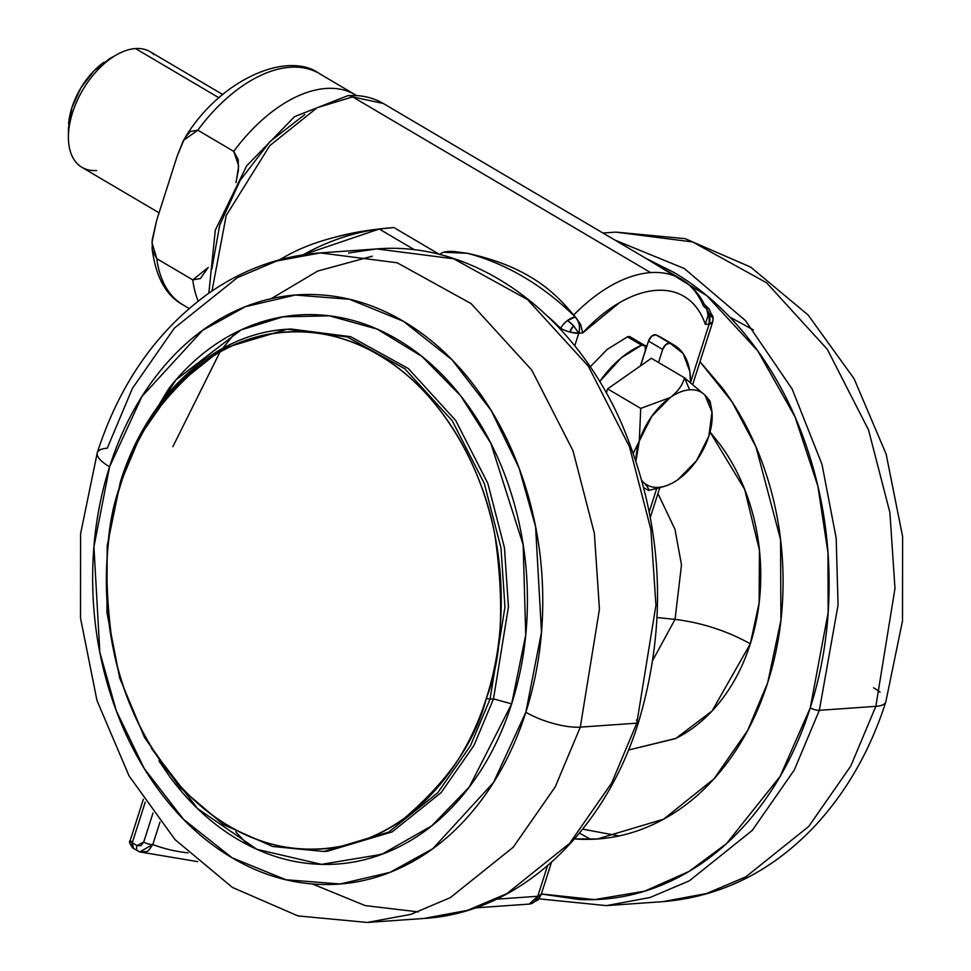 <?xml version="1.0" encoding="UTF-8"?>
<svg xmlns="http://www.w3.org/2000/svg" width="971" height="971" viewBox="0 0 971 971"><rect width="100%" height="100%" fill="white"/><g stroke="black" fill="none" stroke-linecap="round" stroke-linejoin="round"><path stroke-width="1.46" d="M547.729 316.303L560.619 328.271A13.424 4.042 17.7 0 0 569.795 332.021A9.54 5.486 -59.5 0 1 573.558 325.771A13.424 4.357 -135.5 0 0 567.525 320.503A13.424 6.591 134.7 0 0 560.619 328.271L560.34 329.157L560.619 328.271A13.424 6.591 -45.3 0 1 567.525 320.503A13.424 6.591 -45.3 0 1 575.269 317.068L573.643 315.126A140.953 81.054 -59.5 0 1 650.619 272.608A140.953 81.054 -59.5 0 1 684.956 281.59A140.953 81.054 -59.5 0 1 703.356 305.999L705.444 307.916M561.202 301.034L575.475 317.056L580.755 324.581L582.636 332.968A127.529 73.335 -59.5 0 1 705.298 324.338L709.158 324.071L709.121 313.754L713.127 318.464L712.483 322.566A13.424 4.042 -162.3 0 1 709.158 324.071L690.539 382.392L709.158 324.071A13.424 10.208 -94 0 0 709.121 313.754A13.424 10.208 -94 0 0 706.305 308.608A13.424 10.208 86 0 1 709.121 313.754A9.54 5.486 -59.5 0 1 713.115 318.342A9.54 5.486 -59.5 0 1 712.532 321.984L709.158 324.071L705.298 324.338C701.353 312.711 695.102 303.935 686.558 298.024C678.001 292.101 667.878 289.552 656.178 290.378C644.489 291.203 632.242 295.318 619.425 302.746L582.636 332.968L578.777 333.247L573.558 325.771L569.795 332.021L578.777 333.247L574.735 345.907L578.777 333.247A13.424 4.042 -162.3 0 1 569.795 332.021A13.424 4.042 -162.3 0 1 560.619 328.271A322.178 245.08 86 0 0 547.814 316.388M713.127 318.464L709.133 308.936L706.002 307.88A13.424 6.591 -45.3 0 1 709.194 309.009M529.353 904.074A13.424 10.208 -94 0 0 537.788 896.269L547.51 865.804L537.788 896.269L537.4 900.433L537.788 896.269L496.545 899.17L537.788 896.269L541.175 894.352M352.607 96.882L383.327 103.509L352.607 96.882L650.619 272.608L352.607 96.882L317.177 107.696L269.78 145.65L226.207 215.513L211.981 291.021L226.207 215.513L269.78 145.65L317.177 107.696L352.607 96.882A13.424 10.208 -94 0 0 347.63 95.704A13.424 10.208 86 0 1 352.607 96.882M649.332 511.547L656.639 488.644L649.332 511.547M644.708 345.433L646.965 345.858L644.72 345.445M211.836 269.052L219.701 225.163L240.14 180.388L270.035 141.548L304.833 114.542M288.411 254.815L279.163 259.9L288.411 254.815C314.47 240.699 349.633 231.608 393.874 227.542L439.717 254.56L393.874 227.542L379.248 229.01L414.69 249.911L379.248 229.01L303.134 254.803A355.738 270.606 86 0 1 379.248 229.01L386.956 228.124M439.827 254.633C441.441 252.242 446.077 251.198 453.76 251.477L467.476 253.31C491.654 258.614 512.093 266.175 528.794 276.019C512.797 266.43 492.358 258.869 467.476 253.31A335.602 255.288 86 0 1 575.269 317.068A13.424 10.208 86 0 1 578.777 333.247L582.636 332.968L580.755 324.581L575.269 317.068A335.602 255.288 -94 0 0 467.476 253.31L444.026 252.254M680.246 278.604A140.953 81.054 120.5 0 0 650.619 272.608A140.953 81.054 120.5 0 0 573.643 315.126C560.073 298.267 545.132 285.231 528.794 276.019M335.529 237.082L338.333 236.354C353.723 232.251 372.233 229.314 393.874 227.542M541.126 894.74A13.424 4.042 17.7 0 1 537.788 896.269L529.268 904.086L475.317 907.873M705.298 324.338L708.017 315.636L707.216 310.817C701.79 296.932 693.173 286.409 681.339 279.235L383.327 103.509C372.658 97.355 360.811 94.757 347.764 95.692L294.541 116.666L246.646 165.859L215.283 230.176L208.838 293.193M573.558 325.771L578.777 333.247C580.403 327.021 579.238 321.632 575.269 317.068L567.525 320.503L573.558 325.771M382.538 854.079L380.013 854.274M348.625 252.982L376.736 248.928L453.651 258.784L527.593 299.614L588.268 366.103L629.499 446.769L650.861 529.365L655.947 605.188L636.806 723.164A6.712 2.027 17.7 0 0 638.469 722.4A6.712 2.027 -162.3 0 1 636.806 723.164L655.947 605.188L650.861 529.365L629.499 446.769L588.268 366.103L527.593 299.614L453.651 258.784L376.736 248.928L348.625 252.982M637.534 720.834A6.712 2.027 17.7 0 0 636.418 720.069A6.712 2.027 -162.3 0 1 637.534 720.834M372.245 256.198L317.675 271.067L271.297 298.631M235.346 332.701L222.699 348.334M219.919 352.109L172.85 446.721M97.258 452.789A40.272 12.125 17.7 0 0 109.577 466.784A40.272 12.125 -162.3 0 1 97.258 452.789A40.272 12.125 -162.3 0 1 107.271 448.214L132.372 388.436L174.367 328.113L237.276 277.706L276.626 261.017L320.236 252.909L397.151 262.765L471.093 303.595L531.768 370.085L572.999 450.738L594.361 533.346L599.447 609.169L580.306 727.133L636.806 723.164L580.306 727.133L599.447 609.169L594.361 533.346L572.999 450.738L531.768 370.085L471.093 303.595L397.151 262.765L320.236 252.909L376.736 248.928C474.479 240.674 574.128 312.82 622.326 425.213C663.072 522.762 668.449 621.828 638.469 722.412C603.938 833.968 518.077 913.043 423.841 918.469L467.452 910.361L506.801 893.672L569.71 843.265L611.706 782.942L636.806 723.164L611.706 782.942L569.71 843.265L506.801 893.672L467.452 910.361L423.841 918.469L367.341 922.45L410.951 914.33L450.301 897.653L513.21 847.234L555.206 786.911L580.306 727.133A40.272 12.125 -162.3 0 1 525.845 712.241A40.272 12.125 17.7 0 0 580.306 727.133L555.206 786.911L513.21 847.234L450.301 897.653L410.951 914.33L367.341 922.45L297.976 915.92L232.409 887.433L175.011 839.587L129.046 775.89L96.966 700.467L80.508 618.042L80.593 533.71L97.282 452.704C119.312 384.601 156.003 331.779 207.357 294.237C241.913 269.768 279.539 255.992 320.236 252.909M109.577 466.784L141.875 396.581L202.575 330.358L245.36 306.678L295.318 295.038L349.463 299.274L403.329 321.231L451.928 359.695L491.205 410.539L519.072 468.071L535.591 526.719L541.49 632.206L525.845 712.241C514.496 747.816 498.293 778.924 477.234 805.566C456.188 832.208 431.889 852.344 404.337 865.998C376.797 879.641 348.104 885.758 318.257 884.338C288.411 882.918 259.694 874.07 232.093 857.794C204.493 841.517 180.108 819.063 158.953 790.406C137.797 761.762 121.484 729.1 109.99 692.432C98.508 655.777 92.731 617.896 92.658 578.801C92.585 539.694 98.217 502.359 109.577 466.784C120.926 431.209 137.129 400.101 158.188 373.459C179.234 346.817 203.534 326.669 231.074 313.026C258.626 299.371 287.319 293.266 317.165 294.686C347.011 296.106 375.728 304.955 403.329 321.231C430.93 337.495 455.314 359.962 476.458 388.618C497.613 417.263 513.938 449.925 525.432 486.58C536.914 523.248 542.692 561.129 542.765 600.224C542.838 639.319 537.194 676.666 525.845 712.241L493.547 782.444L432.848 848.666L390.063 872.334L340.105 883.986L285.959 879.75L232.093 857.794L183.495 819.33L144.218 768.486L116.35 710.942L99.831 652.306L93.932 546.819L109.577 466.784M120.392 481.895A2.682 0.813 17.7 0 0 121.205 482.83A2.682 0.813 -162.3 0 1 120.392 481.895A2.682 0.813 -162.3 0 1 121.059 481.592L140.637 434.959L173.396 387.915L222.456 348.589L287.173 329.242L347.157 336.937L404.834 368.786L452.17 420.649L484.335 483.558L500.987 547.984L504.956 607.13L490.027 699.144L470.45 745.777L437.69 792.822L388.618 832.147L323.913 851.494L327.385 851.251L392.102 831.904L441.162 792.579L473.921 745.534L493.499 698.902L511.656 703.866L469.284 787.044L431.804 825.799L381.797 854.322L321.425 864.36L256.963 849.346L197.55 808.54L151.391 748.386M287.173 329.242C214.178 333.429 147.349 394.821 120.392 481.883L107.186 545.738L106.931 612.507L119.639 677.843L144.497 737.462L179.878 787.493L223.524 824.646L272.608 846.469L323.913 851.494L388.618 832.147L437.69 792.822L470.45 745.777L490.027 699.144A2.682 0.813 -162.3 0 1 486.398 698.149C475.778 740.497 448.578 780.393 404.81 817.837C360.654 851.858 290.378 863.328 228.695 825.848C166.405 790.236 124.555 712.641 112.66 645.569C102.865 576.543 105.718 522.301 121.205 482.83C131.17 451.612 145.383 424.327 163.856 400.95C182.317 377.585 203.643 359.913 227.809 347.934C251.962 335.966 277.136 330.601 303.328 331.851C329.509 333.089 354.706 340.857 378.921 355.131C403.123 369.405 424.509 389.116 443.067 414.253C461.626 439.378 475.948 468.034 486.022 500.199C496.108 532.363 501.182 565.595 501.242 599.896C501.303 634.184 496.351 666.943 486.398 698.149C476.433 729.367 462.22 756.652 443.747 780.029C425.286 803.393 403.96 821.065 379.807 833.045C355.641 845.013 330.468 850.378 304.287 849.14C278.107 847.889 252.909 840.121 228.695 825.848C204.48 811.574 183.094 791.863 164.536 766.726C145.978 741.601 131.655 712.945 121.581 680.78C111.495 648.616 106.434 615.383 106.361 581.095C106.3 546.794 111.252 514.035 121.205 482.83C131.825 440.482 159.026 400.586 202.793 363.142C246.95 329.12 317.226 317.651 378.921 355.131C441.198 390.743 483.06 468.338 494.943 535.409C504.738 604.435 501.886 658.678 486.398 698.149A2.682 0.813 17.7 0 0 490.027 699.144L493.499 698.902L508.44 606.887L504.459 547.741L487.806 483.315L455.642 420.394L408.318 368.543L350.64 336.682L290.645 328.999L350.64 336.682L408.318 368.543L455.642 420.394L487.806 483.315L504.459 547.741L508.44 606.887L493.499 698.902L490.027 699.144L504.956 607.13L500.987 547.984L484.335 483.558L452.17 420.649L404.834 368.786L347.157 336.937L287.173 329.242L290.645 328.999M327.385 851.251L392.102 831.904L441.162 792.579L473.921 745.534L493.499 698.902L511.656 703.866C522.228 670.718 527.496 635.932 527.423 599.495C527.35 563.071 521.973 527.763 511.268 493.608C500.563 459.441 485.354 429.012 465.643 402.31C445.932 375.619 423.21 354.682 397.491 339.522C371.772 324.35 345.008 316.109 317.201 314.786C289.394 313.463 262.656 319.156 236.985 331.876C211.314 344.596 188.677 363.36 169.063 388.194L136.256 442.473M136.705 441.574L175.897 379.94L240.966 329.97L283.107 316.813L329.509 315.842L377.064 329.06L421.984 356.466L460.715 395.84L490.828 443.262L523.163 544.889L525.736 634.913L511.656 703.866C501.072 737.025 485.973 766.01 466.359 790.831C446.745 815.652 424.096 834.429 398.438 847.149C372.767 859.869 346.028 865.562 318.221 864.239C290.414 862.916 263.651 854.674 237.931 839.502C212.212 824.343 189.491 803.405 169.779 776.715L158.941 760.936M247.896 845.001L235.735 831.783M312.383 883.962L365.12 905.579L418.38 911.903M630.944 337.568L627.448 336.84L641.637 345.203L621.294 357.838L599.641 381.579A80.544 46.317 -59.5 0 1 641.637 345.203L627.448 336.84L607.106 349.475L590.186 366.88M670.184 397.564A53.696 30.878 -59.5 0 1 689.653 389.808L684.482 377.792C682.564 385.123 677.794 391.701 670.184 397.564C677.794 391.701 682.564 385.123 684.482 377.792L651.371 358.275L607.615 388.885L606.305 393.012L607.615 388.885L640.726 408.403L607.615 388.885L640.435 365.921L645.302 350.677L640.435 365.921L651.371 358.275L684.482 377.792L704.946 395.112C709.267 399.591 711.039 402.382 710.274 403.511C711.039 402.382 709.267 399.591 704.946 395.112A53.696 30.878 -59.5 0 1 711.452 408.366A53.696 30.878 -59.5 0 1 708.854 436.137A53.696 30.878 -59.5 0 1 677.989 479.601A53.696 30.878 -59.5 0 1 665.499 485.973A53.696 30.878 -59.5 0 1 658.508 487.357A53.696 30.878 -59.5 0 1 643.215 482.053C647.463 486.447 649.235 489.25 648.531 490.452L643.907 487.709L648.531 490.452C649.235 489.25 647.463 486.447 643.215 482.053A53.696 30.878 -59.5 0 1 642.049 480.779L643.215 482.053A53.696 30.878 120.5 0 0 658.508 487.357A53.696 30.878 120.5 0 0 677.989 479.601L696.413 460.861L708.854 436.137L711.974 412.08L704.946 395.112L684.482 377.792L689.653 389.808A53.696 30.878 -59.5 0 1 704.946 395.112A53.696 30.878 120.5 0 0 689.653 389.808A53.696 30.878 120.5 0 0 670.184 397.564L640.726 408.403L670.184 397.564L651.759 416.316L639.319 441.028L640.726 408.403L639.319 441.028A53.696 30.878 -59.5 0 1 670.184 397.564M154.025 54.631A67.12 38.597 120.5 0 0 135.479 48.55L219.009 97.804L135.479 48.55A67.12 38.597 120.5 0 0 78.772 97.306A67.12 38.597 120.5 0 0 78.008 164.415M182.293 304.433A134.241 77.195 -59.5 0 1 156.804 258.662L151.962 242.532L156.634 220.466L152.168 239.983L152.326 250.3L156.804 258.662A134.241 77.195 120.5 0 0 182.827 304.76M208.207 267.498L192.756 279.866A134.241 77.195 120.5 0 0 198.193 301.071A134.241 77.195 -59.5 0 1 192.756 279.866L156.804 258.662L192.756 279.866L200.342 278.568L208.219 267.45M235.965 182.657L238.393 170.071L238.235 159.754L233.756 151.379L197.805 130.187L190.219 131.486L184.526 138.477L177.171 156.113L183.41 140.467L197.805 130.187A134.241 77.195 -59.5 0 1 317.42 72.509A134.241 77.195 120.5 0 0 197.805 130.187L233.756 151.379A134.241 77.195 -59.5 0 1 353.371 93.714A134.241 77.195 120.5 0 0 233.756 151.379L238.66 165.847L236.22 181.747M177.171 156.113L156.634 220.466L177.171 156.113M112.83 57.095L109.456 58.794L94.114 70.689L80.933 87.815L71.927 107.55L68.443 128.123M103.909 62.29A56.221 32.322 120.5 0 0 68.613 123.985M96.554 170.495A67.12 38.597 -59.5 0 1 68.589 132.19A67.12 38.597 -59.5 0 1 110.73 58.539A67.12 38.597 -59.5 0 1 135.479 48.55M633.359 453.105L639.319 441.028L633.359 453.105M664.395 486.313L648.531 490.452L661.312 487.321M635.981 460.788A53.696 30.878 -59.5 0 1 639.319 441.028L635.981 460.764M660.681 337.18L655.898 334.837L651.772 336.1L648.494 341.088L640.605 365.8L648.494 341.088L662.683 349.451A6.712 3.86 -59.5 0 1 670.087 343.2A80.544 46.317 -59.5 0 1 690.527 382.598M655.898 334.837L670.087 343.2L655.898 334.837A6.712 3.86 120.5 0 0 648.494 341.088L662.683 349.451L658.532 362.486L662.683 349.451L665.96 344.474L670.087 343.2L683.123 353.493L689.835 371.529L690.539 382.61M641.637 345.203A6.712 3.86 -59.5 0 1 644.428 345.239A6.712 3.86 -59.5 0 1 645.302 350.677L645.132 345.943L641.637 345.203M630.228 336.876A6.712 3.86 120.5 0 0 627.448 336.84M652.937 659.94L675.051 619.364L657.112 617.568L675.051 619.364L681.496 564.855L674.966 529.316L657.925 493.535L674.966 529.316L681.496 564.855L675.051 619.364C701.96 622.739 727.048 630.883 750.316 643.809C727.048 630.883 701.96 622.739 675.051 619.364L652.937 659.94M710.032 432.059L744.721 489.518L759.456 550.254L759.116 602.882L750.316 643.809C757.319 621.865 760.803 598.828 760.754 574.711C760.706 550.606 757.137 527.241 750.061 504.617C742.973 482.004 732.899 461.868 719.851 444.196L710.044 432.046M699.994 361.722L731.928 401.703L755.984 446.915L780.563 539.548L780.915 620.275L767.685 682.734C778.014 650.388 783.136 616.451 783.075 580.901C783.002 545.362 777.747 510.928 767.308 477.598C756.87 444.269 742.026 414.581 722.8 388.534L700.006 361.685M646.225 258.529L706.876 295.742L757.756 350.847L795.018 416.85L817.885 486.168L827.972 552.657L828.142 612.592L810.263 707.835A6.712 2.027 17.7 0 0 819.342 710.323L838.058 605.03L836.189 538.152L821.988 464.332L792.13 388.995L745.437 320.564L684.337 268.542L615.104 240.177L684.337 268.542L745.437 320.564L792.13 388.995L821.988 464.332L836.189 538.152L838.058 605.03L819.342 710.323L875.842 706.342L894.983 588.377L889.897 512.554L868.535 429.947L827.304 349.293L766.629 282.804L692.675 241.961L615.772 232.105L692.675 241.961L766.629 282.804L827.304 349.293L868.535 429.947L889.897 512.554L894.983 588.377L875.842 706.342A40.272 12.125 17.7 0 0 885.843 701.778A40.272 12.125 -162.3 0 1 875.842 706.342L850.742 766.119L808.734 826.442L745.837 876.862L706.475 893.538L662.877 901.658L706.475 893.538L745.837 876.862L808.734 826.442L850.742 766.119L875.842 706.342L819.342 710.323L794.242 770.1L752.246 830.411L689.337 880.831L649.975 897.52L606.377 905.627L649.975 897.52L689.337 880.831L752.246 830.411L794.242 770.1L819.342 710.323A6.712 2.027 -162.3 0 1 810.263 707.835L780.138 776.351L726.502 843.617L689.058 871.4L644.635 891.184L594.568 899.607L541.369 893.963M579.432 833.13L590.659 839.32M873.536 687.771A40.272 12.125 -162.3 0 1 880.054 692.214A40.272 12.125 17.7 0 0 873.536 687.771M645.958 258.371L673.825 272.39C704.558 290.511 731.709 315.526 755.268 347.436C778.827 379.345 796.997 415.709 809.802 456.54C822.595 497.37 829.028 539.56 829.113 583.098C829.185 626.635 822.91 668.218 810.263 707.835C797.616 747.452 779.579 782.104 756.13 811.768C732.68 841.432 705.626 863.874 674.954 879.071C644.271 894.267 612.325 901.076 579.08 899.498L541.357 894.012M574.529 838.92L578.971 839.187C606.098 840.485 632.194 834.926 657.233 822.51C682.273 810.105 704.363 791.79 723.504 767.576C742.633 743.361 757.368 715.081 767.685 682.734L747.609 730.556L714.013 778.815L663.678 819.148L597.323 838.98L574.541 838.92M582.673 829.137L618.94 835.922M628.419 750.073L675.367 738.64C692.359 730.228 707.349 717.8 720.336 701.365C733.323 684.931 743.313 665.754 750.316 643.809L712.071 710.966L675.877 738.385L628.431 750.073M138.283 851.239A6.712 3.86 -59.5 0 1 137.906 851.057A6.712 3.86 120.5 0 0 138.283 851.239L139.678 851.907L152.811 844.527L159.984 822.073L152.811 844.527A389.298 223.852 120.5 0 0 188.083 852.878A389.298 223.852 -59.5 0 1 152.811 844.527C149.534 849.625 147.41 851.98 146.475 851.567L139.46 851.822M133.549 848.448L133.185 848.278C129.75 844.115 128.755 841.505 130.199 840.449A6.712 2.027 17.7 0 0 132.25 842.804A6.712 3.86 120.5 0 0 133.173 848.266A6.712 3.86 120.5 0 0 133.549 848.448L132.25 842.804L136.984 845.595A6.712 3.86 120.5 0 0 137.906 851.057A6.712 3.86 -59.5 0 1 136.984 845.595L143.732 842.039A6.712 2.027 17.7 0 0 152.811 844.527A6.712 2.027 -162.3 0 1 143.732 842.039L153.005 812.994L143.732 842.039L140.965 845.68L136.984 845.595L132.25 842.804L145.249 802.082L132.25 842.804L130.272 840.303M551.467 862.333L541.114 894.777L537.898 900.093L529.268 904.086M712.483 322.566L692.748 384.407M659.758 487.782L650.4 517.13M704.278 304.251L709.133 308.948M150.104 51.706L222.76 94.551M189.151 308.487L183.009 304.858C165.847 295.645 155.518 276.565 151.998 247.629M356.685 95.619L319.374 73.59C288.096 50.662 221.327 78.542 185.631 136.717M109.08 59L116.896 54.619M68.443 127.905L68.395 136.875M81.916 167.34L159.062 212.831M662.477 486.957L665.645 485.937M710.287 402.431L711.427 408.281M674.311 345.215L660.122 336.852M644.368 345.203L630.179 336.84M602.955 233.016L615.772 232.105L685.125 238.648L750.704 267.122L808.09 314.968L854.055 378.666L886.135 454.088L902.605 536.526L902.508 620.857L885.819 701.851C870.283 750.34 846.651 791.705 814.924 825.957C771.884 871.485 721.198 896.719 662.877 901.658L606.377 905.627L538.99 898.843M729.755 317.031L753.399 329.922M597.323 838.98L600.406 838.762M197.671 861.641L139.69 851.907L133.185 848.278M130.199 840.449L143.344 799.267"/></g></svg>
